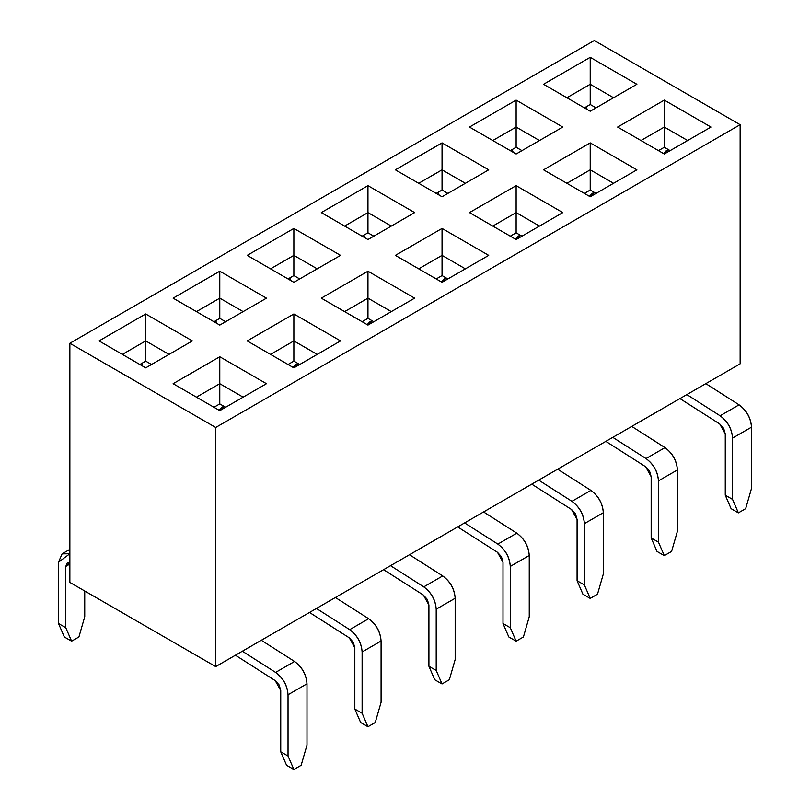 <?xml version="1.0" encoding="UTF-8"?>
<svg xmlns="http://www.w3.org/2000/svg" width="810" height="810" viewBox="0 0 810 810"><rect width="100%" height="100%" fill="white"/><g stroke="black" fill="none" stroke-linecap="round" stroke-linejoin="round"><path stroke-width="1.21" d="M173.117 383.697L219.783 410.64L266.46 383.697L219.783 356.754L173.117 383.697L219.783 356.754L219.783 383.697L219.783 356.754L266.46 383.697L219.783 410.64L173.117 383.697M196.455 397.163L219.783 383.697L243.121 397.163L219.783 383.697L219.783 403.906L225.615 407.268L219.783 403.906L219.783 383.697L196.455 397.163M145.699 367.861L192.365 340.919L145.699 313.976L145.699 340.919L169.037 354.395L145.699 340.919L145.699 313.976L99.033 340.919L145.699 367.861L99.033 340.919L145.699 313.976L192.365 340.919L145.699 367.861M122.371 354.395L145.699 340.919L145.699 361.128L151.531 364.5L145.699 361.128L145.699 340.919L122.371 354.395M219.783 325.093L266.46 298.151L219.783 271.208L219.783 298.151L243.121 311.617L219.783 298.151L219.783 271.208L173.117 298.151L219.783 325.093L173.117 298.151L219.783 271.208L266.46 298.151L219.783 325.093M196.455 311.617L219.783 298.151L219.783 318.36L225.615 321.722L219.783 318.36L219.783 298.151L196.455 311.617M247.202 340.919L293.868 367.861L340.544 340.919L293.868 313.976L247.202 340.919L293.868 313.976L293.868 340.919L293.868 313.976L340.544 340.919L293.868 367.861L247.202 340.919M270.54 354.395L293.868 340.919L317.206 354.395L293.868 340.919L293.868 361.128L299.71 364.5L293.868 361.128L293.868 340.919L270.54 354.395M293.868 282.315L340.544 255.373L293.868 228.43L293.868 255.373L317.206 268.849L293.868 255.373L293.868 228.43L247.202 255.373L293.868 282.315L247.202 255.373L293.868 228.43L340.544 255.373L293.868 282.315M270.54 268.849L293.868 255.373L293.868 275.582L299.71 278.954L293.868 275.582L293.868 255.373L270.54 268.849M321.286 298.151L367.963 325.093L414.629 298.151L367.963 271.208L321.286 298.151L367.963 271.208L367.963 298.151L367.963 271.208L414.629 298.151L367.963 325.093L321.286 298.151M344.625 311.617L367.963 298.151L391.291 311.617L367.963 298.151L367.963 318.36L373.795 321.722L367.963 318.36L367.963 298.151L344.625 311.617M367.963 239.547L414.629 212.605L367.963 185.662L367.963 212.605L391.291 226.071L367.963 212.605L367.963 185.662L321.286 212.605L367.963 239.547L321.286 212.605L367.963 185.662L414.629 212.605L367.963 239.547M344.625 226.071L367.963 212.605L367.963 232.814L373.795 236.176L367.963 232.814L367.963 212.605L344.625 226.071M395.371 255.373L442.047 282.315L488.714 255.373L442.047 228.43L395.371 255.373L442.047 228.43L442.047 255.373L442.047 228.43L488.714 255.373L442.047 282.315L395.371 255.373M418.709 268.849L442.047 255.373L465.375 268.849L442.047 255.373L442.047 275.582L447.879 278.954L442.047 275.582L442.047 255.373L418.709 268.849M442.047 196.769L488.714 169.827L442.047 142.884L442.047 169.827L465.375 183.303L442.047 169.827L442.047 142.884L395.371 169.827L442.047 196.769L395.371 169.827L442.047 142.884L488.714 169.827L442.047 196.769M418.709 183.303L442.047 169.827L442.047 190.036L447.879 193.408L442.047 190.036L442.047 169.827L418.709 183.303M469.466 212.605L516.132 239.547L562.798 212.605L516.132 185.662L469.466 212.605L516.132 185.662L516.132 212.605L516.132 185.662L562.798 212.605L516.132 239.547L469.466 212.605M492.794 226.071L516.132 212.605L539.46 226.071L516.132 212.605L516.132 232.814L521.964 236.176L516.132 232.814L516.132 212.605L492.794 226.071M516.132 154.001L562.798 127.059L516.132 100.116L516.132 127.059L539.46 140.525L516.132 127.059L516.132 100.116L469.466 127.059L516.132 154.001L469.466 127.059L516.132 100.116L562.798 127.059L516.132 154.001M492.794 140.525L516.132 127.059L492.794 140.525M543.551 169.827L590.217 196.769L636.883 169.827L590.217 142.884L543.551 169.827L590.217 142.884L590.217 169.827L590.217 142.884L636.883 169.827L590.217 196.769L543.551 169.827M566.878 183.303L590.217 169.827L613.555 183.303L590.217 169.827L590.217 190.036L596.049 193.408L590.217 190.036L590.217 169.827L566.878 183.303M543.551 84.28L590.217 111.223L543.551 84.28L590.217 57.338L636.883 84.28L590.217 111.223L636.883 84.28L590.217 57.338L543.551 84.28M617.635 127.059L664.301 154.001L617.635 127.059L664.301 100.116L710.967 127.059L664.301 154.001L710.967 127.059L664.301 100.116L617.635 127.059M510.3 236.176L516.132 232.814L510.3 236.176M584.385 193.408L590.217 190.036L584.385 193.408M213.951 407.268L219.783 403.906L213.951 407.268M436.215 278.954L442.047 275.582L436.215 278.954M362.121 321.722L367.963 318.36L362.121 321.722M288.036 364.5L293.868 361.128L288.036 364.5M510.3 150.63L516.132 147.268L516.132 127.059L516.132 147.268L521.964 150.63L516.132 147.268L510.3 150.63M436.215 193.408L442.047 190.036L436.215 193.408M288.036 278.954L293.868 275.582L288.036 278.954M213.951 321.722L219.783 318.36L213.951 321.722M139.867 364.5L145.699 361.128L139.867 364.5M362.121 236.176L367.963 232.814L362.121 236.176M215.703 666.61L740.137 363.832L740.137 124.699L215.703 427.477L215.703 666.61L215.703 427.477L740.137 124.699L594.297 40.5L69.862 343.278L594.297 40.5L740.137 124.699L740.137 363.832L215.703 666.61L69.862 582.41L69.862 343.278L215.703 427.477L69.862 343.278L69.862 582.41L215.703 666.61M590.217 84.28L590.217 57.338L590.217 84.28L613.555 97.757L590.217 84.28L566.878 97.757L590.217 84.28L590.217 104.49L590.217 84.28M664.301 127.059L664.301 100.116L664.301 127.059L687.639 140.525L664.301 127.059L640.963 140.525L664.301 127.059L664.301 147.268L664.301 127.059M584.385 107.862L590.217 104.49L596.049 107.862L590.217 104.49L584.385 107.862M658.469 150.63L664.301 147.268L670.133 150.63L664.301 147.268L658.469 150.63M586.096 106.869L587.331 109.563L586.096 106.869M512.011 149.648L513.246 152.331L512.011 149.648M437.916 192.415L439.162 195.109L437.916 192.415M363.832 235.194L365.077 237.877L363.832 235.194M289.747 277.962L290.992 280.655L289.747 277.962M215.662 320.74L216.898 323.423L215.662 320.74M141.578 363.508L142.813 366.201L141.578 363.508M84.736 590.996L84.736 616.764L84.736 590.996M65.782 566.423L69.862 562.353L67.382 562.707L65.782 566.423L69.862 564.064L65.782 566.423L65.782 627.71L65.782 566.423M69.862 553.756L58.492 562.211L58.492 623.497L65.782 627.71L71.614 641.176L78.904 636.974L84.736 616.764L78.904 636.974L71.614 641.176L65.782 627.71L58.492 623.497L58.492 562.211L62.097 553.858L69.862 553.756M679.924 398.591L719.736 423.974L725.264 433.897L725.264 495.183L732.554 499.385L732.554 438.109C731.815 428.895 727.674 421.453 720.11 415.783L686.87 394.581L720.11 415.783L739.074 404.838L705.824 383.636L739.074 404.838C746.628 410.508 750.779 417.95 751.508 427.153L751.508 488.44L751.508 427.153C750.88 417.899 746.729 410.457 739.074 404.838L720.11 415.783C727.775 421.402 731.916 428.844 732.554 438.109L751.508 427.164L732.554 438.109L732.554 499.385L725.264 495.183L725.264 433.897L723.654 428.328L719.736 423.974L680.238 398.783M605.84 441.359L645.641 466.752L651.169 476.665L651.169 537.951L658.469 542.163L658.469 480.877C657.73 471.673 653.579 464.231 646.026 458.561L612.785 437.359L646.026 458.561L664.99 447.616L631.739 426.404L664.99 447.616C672.543 453.286 676.684 460.728 677.423 469.932L677.423 531.218L677.423 469.932C676.796 460.677 672.644 453.235 664.99 447.616L646.026 458.561C653.69 464.181 657.831 471.612 658.469 480.877L677.423 469.932L658.469 480.877L658.469 542.163L651.169 537.951L651.169 476.665L649.569 471.106L645.641 466.752L606.153 441.561M531.755 484.137L571.556 509.52L577.085 519.443L577.085 580.729L584.374 584.931L584.374 523.655C583.646 514.441 579.494 506.999 571.941 501.329L538.701 480.127L571.941 501.329L590.895 490.384L557.655 469.182L590.895 490.384C598.458 496.054 602.599 503.496 603.339 512.7L603.339 573.986L603.339 512.7L584.374 523.655L603.339 512.71C602.711 503.445 598.56 496.003 590.895 490.384L571.941 501.329C579.596 506.949 583.747 514.39 584.374 523.655L584.374 584.931L577.085 580.729L577.085 519.443L575.485 513.874L571.556 509.52L532.069 484.329M457.67 526.905L497.472 552.298L503 562.211L503 623.497L510.29 627.71L510.29 566.423C509.561 557.219 505.41 549.777 497.856 544.107L464.606 522.906L497.856 544.107L516.81 533.162L483.57 511.95L516.81 533.162C524.374 538.832 528.515 546.274 529.254 555.478L529.254 616.764L529.254 555.478C528.616 546.223 524.475 538.782 516.81 533.162L497.856 544.107C505.511 549.727 509.662 557.159 510.29 566.423L529.254 555.478L510.29 566.423L510.29 627.71L503 623.497L503 562.211L501.4 556.652L497.472 552.298L457.984 527.107M383.586 569.683L423.387 595.067L428.915 604.989L428.915 666.276L436.205 670.477L436.205 609.191C435.476 599.987 431.325 592.545 423.772 586.875L390.521 565.674L423.772 586.875L442.726 575.93L409.485 554.728L442.726 575.93C450.289 581.6 454.43 589.042 455.169 598.246L455.169 659.532L455.169 598.246C454.531 588.991 450.39 581.55 442.726 575.93L423.772 586.875C431.426 592.495 435.577 599.937 436.205 609.191L436.205 670.477L428.915 666.276L428.915 604.989L427.315 599.42L423.387 595.067L383.899 569.875M309.501 612.451L349.302 637.845L354.831 647.757L354.831 709.044L362.121 713.256L362.121 651.969C361.392 642.765 357.24 635.323 349.687 629.654L316.437 608.452L349.687 629.654L368.641 618.708L335.401 597.496L368.641 618.708C376.204 624.378 380.346 631.82 381.085 641.024L381.085 702.31L381.085 641.024C380.447 631.77 376.306 624.328 368.641 618.708L349.687 629.654C357.342 635.273 361.493 642.705 362.121 651.969L381.085 641.024L362.121 651.969L362.121 713.256L354.831 709.044L354.831 647.757L353.231 642.198L349.302 637.845L309.805 612.654M235.416 655.229L275.218 680.613L280.746 690.535L280.746 751.822L288.036 756.024L288.036 694.737C287.297 685.533 283.156 678.091 275.602 672.421L242.352 651.22L275.602 672.421L294.557 661.476L261.316 640.275L294.557 661.476C302.11 667.146 306.261 674.588 307 683.792L307 745.078L307 683.792C306.362 674.538 302.221 667.096 294.557 661.476L275.602 672.421C283.257 678.041 287.408 685.483 288.036 694.737L307 683.802L288.036 694.737L288.036 756.024L280.746 751.822L280.746 690.535L279.146 684.966L275.218 680.613L235.72 655.422M64.324 636.974L58.492 623.497L64.324 636.974L71.614 641.176L64.324 636.974M731.096 508.65L725.264 495.183L731.096 508.65L738.386 512.862L732.554 499.385L738.386 512.862L745.676 508.65L751.508 488.44L745.676 508.65L738.386 512.862L731.096 508.65M657.011 551.428L651.169 537.951L657.011 551.428L664.301 555.64L658.469 542.163L664.301 555.64L671.591 551.428L677.423 531.218L671.591 551.428L664.301 555.64L657.011 551.428M582.917 594.196L577.085 580.729L582.917 594.196L590.217 598.408L584.374 584.931L590.217 598.408L597.507 594.196L603.339 573.986L597.507 594.196L590.217 598.408L582.917 594.196M508.832 636.974L503 623.497L508.832 636.974L516.132 641.186L510.29 627.71L516.132 641.186L523.422 636.974L529.254 616.764L523.422 636.974L516.132 641.186L508.832 636.974M436.205 609.201L455.169 598.256L436.205 609.191M434.747 679.742L428.915 666.276L434.747 679.742L442.037 683.954L436.205 670.477L442.037 683.954L449.337 679.742L455.169 659.532L449.337 679.742L442.037 683.954L434.747 679.742M286.578 765.288L280.746 751.822L286.578 765.288L293.868 769.5L288.036 756.024L293.868 769.5L301.158 765.288L307 745.078L301.158 765.288L293.868 769.5L286.578 765.288M360.663 722.52L354.831 709.044L360.663 722.52L367.953 726.732L362.121 713.256L367.953 726.732L375.253 722.52L381.085 702.31L375.253 722.52L367.953 726.732L360.663 722.52M668.716 149.82L663.491 153.535L666.529 150.468L668.493 149.84M594.631 192.588L589.407 196.303L592.444 193.236L594.408 192.608M520.547 235.356L515.322 239.082L518.359 236.014L520.324 235.386M446.462 278.134L441.237 281.85L444.275 278.782L446.239 278.154M372.377 320.902L367.143 324.628L370.18 321.56L372.377 320.902M298.293 363.68L293.058 367.396L296.095 364.328L298.06 363.7M224.208 406.448L218.973 410.174L222.011 407.106L223.975 406.478M62.33 553.716L69.862 549.362"/></g></svg>
